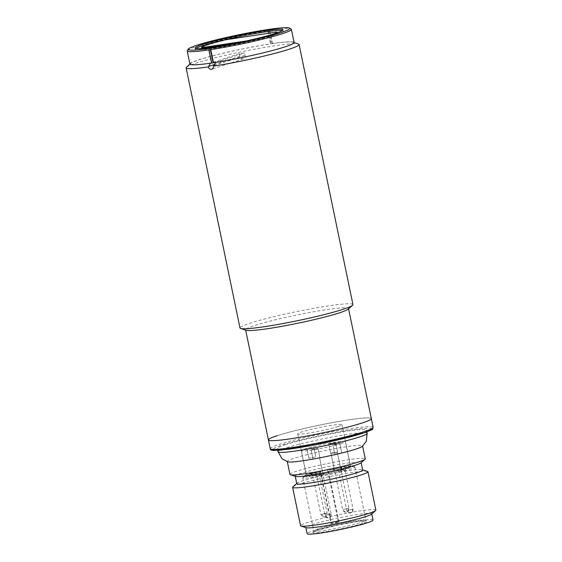 <?xml version="1.0" encoding="UTF-8"?>
<svg xmlns="http://www.w3.org/2000/svg" width="562" height="562" viewBox="0 0 562 562"><rect width="100%" height="100%" fill="white"/><g stroke="black" fill="none" stroke-linecap="round" stroke-linejoin="round"><path stroke-width="0.42" stroke-dasharray="2.81 2.11" d="M314.931 457.103L309.198 458.142L314.931 457.103M313.245 447.682L306.936 448.827L313.245 447.682M315.191 457.068L308.882 458.213L315.191 457.068M332.367 453.246L337.27 452.017L332.367 453.246M330.245 443.917L335.64 442.568L330.245 443.917M332.191 453.302L337.586 451.953L332.191 453.302M314.72 459.006L319.623 457.777L314.72 459.006M312.598 449.677L317.994 448.328L312.598 449.677M314.544 459.063L319.94 457.714L314.544 459.063M336.519 454.18L341.422 452.951L336.519 454.18M334.397 444.851L339.792 443.502L334.397 444.851M336.343 454.237L341.731 452.888L336.343 454.237M341.527 443.439A22.431 1.763 168.3 0 1 317.073 449.186A22.431 1.763 168.3 0 1 301.401 450.71A22.431 1.763 168.3 0 1 305.201 448.89A22.431 1.763 168.3 0 1 329.655 443.144A22.431 1.763 168.3 0 1 345.328 441.62A22.431 1.763 168.3 0 1 341.527 443.439M310.386 473.914A22.431 1.763 -11.7 0 0 306.585 475.733A22.431 1.763 -11.7 0 0 322.258 474.209A22.431 1.763 -11.7 0 0 346.712 468.462A22.431 1.763 -11.7 0 0 350.512 466.643A22.431 1.763 -11.7 0 0 334.84 468.167A22.431 1.763 -11.7 0 0 310.386 473.914M317.453 476.021L323.185 474.981L317.453 476.021M315.83 474.651A4.805 0.379 -11.7 0 0 315.036 475.066A4.805 0.379 -11.7 0 0 318.556 474.679A4.805 0.379 -11.7 0 0 323.614 473.485A4.805 0.379 -11.7 0 0 324.422 473.127A4.805 0.379 -11.7 0 0 321.246 473.387A4.805 0.379 -11.7 0 0 315.83 474.651M339.251 471.195L344.984 470.155L339.251 471.195M337.629 469.825A4.805 0.379 -11.7 0 0 336.835 470.239A4.805 0.379 -11.7 0 0 340.354 469.853A4.805 0.379 -11.7 0 0 345.412 468.659A4.805 0.379 -11.7 0 0 346.22 468.301A4.805 0.379 -11.7 0 0 343.045 468.56A4.805 0.379 -11.7 0 0 337.629 469.825M313.301 475.087L319.033 474.047L313.301 475.087M311.678 473.717A4.805 0.379 -11.7 0 0 310.884 474.138A4.805 0.379 -11.7 0 0 314.404 473.752A4.805 0.379 -11.7 0 0 319.462 472.551A4.805 0.379 -11.7 0 0 320.27 472.192A4.805 0.379 -11.7 0 0 317.094 472.452A4.805 0.379 -11.7 0 0 311.678 473.717M335.1 470.261L340.832 469.221L335.1 470.261M333.477 468.891A4.805 0.379 -11.7 0 0 332.683 469.312A4.805 0.379 -11.7 0 0 336.202 468.926A4.805 0.379 -11.7 0 0 341.26 467.724A4.805 0.379 -11.7 0 0 342.068 467.366A4.805 0.379 -11.7 0 0 338.893 467.633A4.805 0.379 -11.7 0 0 333.477 468.891M341.141 453.176L334.833 454.314L341.141 453.176M333.484 444.647L339.792 443.502L333.484 444.647M319.342 458.002L313.034 459.14L319.342 458.002M311.685 449.474L317.994 448.328L311.685 449.474M336.989 452.241L330.681 453.386L336.989 452.241M329.332 443.713L335.64 442.568L329.332 443.713M313.891 458.817L319.623 457.777L313.891 458.817M335.69 453.991L341.422 452.951L335.69 453.991M331.538 453.056L337.27 452.017L331.538 453.056M287.835 461.873A38.448 3.021 168.3 0 1 287.273 461.507A38.448 3.021 168.3 0 1 293.786 458.381A38.448 3.021 168.3 0 1 335.711 448.532A38.448 3.021 168.3 0 1 362.581 445.912A38.448 3.021 168.3 0 1 362.209 446.474M292.893 486.847A38.448 3.021 168.3 0 1 299.139 484.198A38.448 3.021 168.3 0 1 338.563 474.813A38.448 3.021 168.3 0 1 367.492 471.399M375.873 510.106A38.448 3.021 -11.7 0 0 349.002 512.727A38.448 3.021 -11.7 0 0 307.084 522.569A38.448 3.021 -11.7 0 0 300.572 525.695M296.771 483.643A33.643 2.648 168.3 0 1 297.003 483.222A33.643 2.648 168.3 0 1 302.468 480.903A33.643 2.648 168.3 0 1 336.968 472.691A33.643 2.648 168.3 0 1 362.279 469.706A33.643 2.648 168.3 0 1 362.659 469.994M371.489 514.202A33.643 2.648 -11.7 0 0 371.728 513.787A33.643 2.648 -11.7 0 0 348.215 516.078A33.643 2.648 -11.7 0 0 311.538 524.697A33.643 2.648 -11.7 0 0 305.833 527.43A33.643 2.648 -11.7 0 0 306.22 527.725M295.598 476.421A33.643 2.648 168.3 0 1 295.212 476.133A33.643 2.648 168.3 0 1 300.909 473.401A33.643 2.648 168.3 0 1 337.593 464.781A33.643 2.648 168.3 0 1 361.106 462.491A33.643 2.648 168.3 0 1 360.867 462.905M373.02 520.04A33.643 2.648 -11.7 0 0 349.515 522.337A33.643 2.648 -11.7 0 0 312.83 530.949A33.643 2.648 -11.7 0 0 307.133 533.689M289.943 474.398A38.448 3.021 168.3 0 1 296.462 471.272A38.448 3.021 168.3 0 1 338.38 461.423A38.448 3.021 168.3 0 1 365.251 458.803M338.31 521.838L327.681 470.534A26.597 2.093 168.3 0 1 354.734 466.903A26.597 2.093 168.3 0 1 354.847 467.043A26.597 2.093 168.3 0 1 350.344 469.207A26.597 2.093 168.3 0 1 321.345 476.021A26.597 2.093 168.3 0 1 302.763 477.833A26.597 2.093 168.3 0 1 302.813 477.651A26.597 2.093 168.3 0 1 307.266 475.67A26.597 2.093 168.3 0 1 320.284 472.178L320.263 470.977L320.677 471.068L331.559 523.622L338.373 522.337L339.026 522.021L338.31 521.838A26.597 2.093 -11.7 0 0 330.906 523.475L331.559 523.622M285.096 444.809A45.501 3.576 168.3 0 1 334.699 433.154A45.501 3.576 168.3 0 1 366.494 430.056A45.501 3.576 168.3 0 1 358.788 433.759A45.501 3.576 168.3 0 1 309.177 445.406A45.501 3.576 168.3 0 1 277.389 448.511A45.501 3.576 168.3 0 1 285.096 444.809M338.963 521.979L328.075 469.432L327.66 469.34A25.311 1.988 168.3 0 1 353.224 465.919A25.311 1.988 168.3 0 1 349.044 468.111A25.311 1.988 168.3 0 1 320.516 474.764A25.311 1.988 168.3 0 1 303.803 476.154A25.311 1.988 168.3 0 1 308.046 474.265A25.311 1.988 168.3 0 1 320.263 470.977M328.075 469.432L320.677 471.068M310.252 473.935A22.592 1.777 -11.7 0 0 306.43 475.768A22.592 1.777 -11.7 0 0 322.209 474.23A22.592 1.777 -11.7 0 0 346.838 468.441A22.592 1.777 -11.7 0 0 350.667 466.608A22.592 1.777 -11.7 0 0 328.138 469.46A22.592 1.777 -11.7 0 0 320.797 471.082A22.592 1.777 -11.7 0 0 310.252 473.935M338.162 426.53A22.592 1.777 168.3 0 1 313.533 432.311A22.592 1.777 168.3 0 1 297.748 433.857A22.592 1.777 168.3 0 1 301.576 432.016A22.592 1.777 168.3 0 1 326.206 426.235A22.592 1.777 168.3 0 1 341.991 424.696A22.592 1.777 168.3 0 1 338.162 426.53M277.312 435.655A52.547 4.131 168.3 0 1 334.608 422.202A52.547 4.131 168.3 0 1 371.327 418.62A52.547 4.131 -11.7 0 0 348.805 419.828A52.547 4.131 -11.7 0 0 295.422 430.59A52.547 4.131 -11.7 0 0 268.411 439.934M319.026 474.068L320.27 472.192L330.906 523.475M327.66 469.34L327.681 470.534M187.294 50.587A53.193 4.18 168.3 0 1 196.208 46.625A53.193 4.18 168.3 0 1 267.793 30.72L270.512 43.857L270.87 43.745L268.144 30.608L267.793 30.72A53.193 4.18 -11.7 0 1 269.353 30.488A53.193 4.18 168.3 0 1 291.144 29.084M195.955 48.48A44.862 3.527 -11.7 0 0 195.358 49.259A44.862 3.527 -11.7 0 0 214.579 48.22A44.862 3.527 -11.7 0 0 260.15 39.038A44.862 3.527 -11.7 0 0 283.213 31.065A44.862 3.527 -11.7 0 0 282.356 30.587M272.422 43.506L272.071 43.625L269.353 30.488L269.704 30.369L272.422 43.506A53.833 4.229 -11.7 0 0 270.87 43.745M272.071 43.625A53.193 4.18 168.3 0 1 294.095 42.508M211.586 63.084L211.937 62.972A53.193 4.18 168.3 0 1 211.572 63.021M189.921 64.082A53.193 4.18 168.3 0 1 216.848 54.732A53.193 4.18 168.3 0 1 270.512 43.857M211.937 62.972L209.219 49.835M268.144 30.608A53.833 4.229 168.3 0 1 269.704 30.369M276.862 32.02L226.345 39.923A38.448 3.021 -11.7 0 0 201.632 47.932M241.337 42.031L252.226 40.394A38.448 3.021 -11.7 0 0 276.181 33.186M273.799 33.959A38.448 3.021 168.3 0 1 252.162 40.085L252.226 40.394M252.162 40.085L246.318 40.963M352.943 304.583A57.675 4.531 -11.7 0 0 328.229 305.918A57.675 4.531 -11.7 0 0 269.641 317.727A57.675 4.531 -11.7 0 0 239.988 327.976M186.528 67.166A57.675 4.531 168.3 0 1 274.368 45.824A57.675 4.531 168.3 0 1 298.429 43.991M348.159 309.17A52.547 4.131 -11.7 0 0 348.524 308.517A52.547 4.131 -11.7 0 0 326.002 309.725A52.547 4.131 -11.7 0 0 272.619 320.488A52.547 4.131 -11.7 0 0 245.608 329.824A52.547 4.131 -11.7 0 0 246.205 330.28M210.483 63.183L210.525 63.113A52.547 4.131 168.3 0 1 190.918 63.302A52.547 4.131 168.3 0 1 270.947 43.857A52.547 4.131 168.3 0 1 292.865 42.185A52.547 4.131 168.3 0 1 270.807 50.868A52.547 4.131 168.3 0 1 215.717 62.333L215.675 62.396M239.412 53.685L239.932 56.186A3.203 2.613 -108.1 0 0 243.17 58.926A3.203 2.613 -108.1 0 0 243.522 58.848A3.203 2.613 -108.1 0 0 245.116 55.413L244.603 52.905L239.412 53.685L210.525 63.113M215.717 62.333L244.603 52.905M325.756 513.218A3.203 1.841 81.5 0 1 324.639 516.928A3.203 1.841 -98.5 0 1 324.471 516.97A3.203 1.841 -98.5 0 1 322.23 514.37L327.133 513.148L321.401 514.188L320.853 514.448L322.23 514.37M348.384 508.582A3.203 2.613 -108.1 0 1 346.782 512.017A3.203 2.613 -108.1 0 1 346.438 512.101A3.203 2.613 71.9 0 1 343.199 509.362L348.932 508.322L343.199 509.362M330.737 514.342A3.203 2.613 -108.1 0 1 329.142 517.778A3.203 2.613 -108.1 0 1 328.791 517.855A3.203 2.613 71.9 0 1 325.553 515.122L331.285 514.082L325.553 515.122M352.536 509.516A3.203 2.613 -108.1 0 1 350.934 512.951A3.203 2.613 -108.1 0 1 350.59 513.036A3.203 2.613 71.9 0 1 347.351 510.296L353.084 509.256L347.351 510.296M362.652 523.475C359.069 524.81 341.647 529.299 324.724 531.877C308.229 534.314 312.107 531.856 317.502 530.254C321.085 528.919 338.514 524.43 355.43 521.859C371.932 519.414 368.054 521.88 362.652 523.475M318.282 528.842A26.597 2.093 -11.7 0 0 313.779 531.006A26.597 2.093 -11.7 0 0 332.36 529.193A26.597 2.093 -11.7 0 0 361.359 522.386A26.597 2.093 -11.7 0 0 365.862 520.222A26.597 2.093 -11.7 0 0 347.281 522.035A26.597 2.093 -11.7 0 0 318.282 528.842M278.057 451.764A45.501 3.576 168.3 0 1 285.763 448.062A45.501 3.576 168.3 0 1 335.373 436.414A45.501 3.576 168.3 0 1 367.169 433.309M270.224 448.687A52.547 4.131 168.3 0 1 279.124 444.416A52.547 4.131 168.3 0 1 336.42 430.956A52.547 4.131 168.3 0 1 373.14 427.373M363.459 433.056C373.386 430.113 380.516 425.589 350.175 430.071C319.054 434.805 287.013 443.067 280.424 445.511L271.832 449.34M213.785 65.635L245.116 55.413M239.932 56.186L214.445 64.504M312.76 475.347L320.853 514.448C323.789 518.993 324.281 516.218 324.471 516.97L325.384 516.682C325.777 516.099 326.768 517.033 327.133 513.148L319.033 474.047M306.936 448.827L308.882 458.213L306.936 448.827M313.842 447.394L315.788 456.78L313.842 447.394M342.068 467.366L340.825 469.242L337.27 452.017L348.932 508.322C348.644 512.509 346.93 511.553 346.782 512.017L345.398 512.151C344.857 511.666 344.555 513.092 342.651 509.622L330.997 453.316L334.559 470.52L332.683 469.312M328.735 444.001L330.681 453.386L328.735 444.001M335.64 442.568L337.586 451.953L335.64 442.568M324.422 473.127L323.178 475.002L319.623 457.777L331.285 514.082C330.997 518.269 329.283 517.314 329.142 517.778L327.751 517.911C327.21 517.426 326.908 518.845 325.005 515.382L316.912 476.281M311.088 449.762L313.034 459.14L311.088 449.762M317.994 448.328L319.94 457.714L317.994 448.328M344.984 470.155L353.084 509.256C352.796 513.443 351.081 512.488 350.934 512.951L349.55 513.085C349.009 512.6 348.707 514.019 346.803 510.556L338.71 471.455M332.887 444.935L334.833 454.314L332.887 444.935M339.792 443.502L341.731 452.888L339.792 443.502M301.401 450.71L306.585 475.733M316.926 476.295L315.036 475.066M338.724 471.476L336.835 470.239M312.774 475.368L310.884 474.138M345.328 441.62L350.512 466.643M344.977 470.176L346.22 468.301M354.847 467.043L365.862 520.222L366.403 520.939C366.192 521.178 368.145 520.082 355.072 521.915L337.052 525.266L317.642 530.219L313.561 531.884L313.779 531.006L302.763 477.833M366.494 430.056L366.874 431.89M303.803 476.154L302.813 477.651M297.748 433.857L306.43 475.768M277.389 448.511L277.769 450.345M353.224 465.919L354.734 466.903M339.026 522.021L328.145 469.474M341.991 424.696L350.667 466.608M195.098 48.009L195.358 49.259M282.953 29.814L283.213 31.065M190.918 63.302L189.949 64.159M243.522 58.848L211.755 69.21M292.865 42.185L294.095 42.586"/><path stroke-width="0.84" d="M356.069 449.038A38.448 3.021 168.3 0 1 317.01 458.353A38.448 3.021 168.3 0 1 287.835 461.873L282.061 458.775L278.057 451.764A45.501 3.576 168.3 0 0 309.852 448.659A45.501 3.576 168.3 0 0 359.462 437.011A45.501 3.576 168.3 0 0 367.169 433.309L366.276 441.332L362.209 446.474A38.448 3.021 168.3 0 1 356.069 449.038M362.623 469.818L367.492 471.399A38.448 3.021 168.3 0 1 367.927 471.729A38.448 3.021 168.3 0 1 361.415 474.855A38.448 3.021 168.3 0 1 319.49 484.704A38.448 3.021 168.3 0 1 292.619 487.324A38.448 3.021 168.3 0 1 292.893 486.847L296.729 483.461M292.619 487.324L300.572 525.695A38.448 3.021 -11.7 0 0 301.007 526.032A38.448 3.021 -11.7 0 0 329.929 522.618A38.448 3.021 -11.7 0 0 369.36 513.232A38.448 3.021 -11.7 0 0 375.606 510.584A38.448 3.021 -11.7 0 0 375.873 510.106L367.927 471.729M361.141 462.667L362.659 469.994A33.643 2.648 168.3 0 1 356.961 472.733A33.643 2.648 168.3 0 1 320.277 481.346A33.643 2.648 168.3 0 1 296.771 483.643L295.254 476.309M301.007 526.032L306.22 527.725A33.643 2.648 -11.7 0 0 331.531 524.739A33.643 2.648 -11.7 0 0 366.031 516.52A33.643 2.648 -11.7 0 0 371.489 514.202L375.606 510.584M362.623 446.137L365.251 458.803A38.448 3.021 168.3 0 1 364.977 459.28L360.867 462.905A33.643 2.648 168.3 0 1 355.409 465.224A33.643 2.648 168.3 0 1 320.909 473.436A33.643 2.648 168.3 0 1 295.598 476.421L290.385 474.728A38.448 3.021 168.3 0 1 289.943 474.398L287.322 461.732M305.876 527.613L307.133 533.689A33.643 2.648 -11.7 0 0 330.639 531.392A33.643 2.648 -11.7 0 0 367.323 522.779A33.643 2.648 -11.7 0 0 373.02 520.04L371.763 513.963M364.977 459.28A38.448 3.021 168.3 0 1 358.739 461.929A38.448 3.021 168.3 0 1 319.307 471.321A38.448 3.021 168.3 0 1 290.385 474.728M245.664 330.105L268.411 439.934A52.547 4.131 -11.7 0 0 290.926 438.718A52.547 4.131 -11.7 0 0 344.309 427.956A52.547 4.131 -11.7 0 0 371.327 418.62A52.547 4.131 168.3 0 1 362.427 422.891A52.547 4.131 168.3 0 1 305.131 436.351A52.547 4.131 168.3 0 1 268.411 439.934A52.547 4.131 168.3 0 1 277.312 435.655M281.063 32.603A51.908 4.082 168.3 0 1 222.559 46.239A51.908 4.082 168.3 0 1 188.291 49.084A51.908 4.082 168.3 0 1 196.988 45.213A51.908 4.082 168.3 0 1 251.65 32.273A51.908 4.082 168.3 0 1 289.634 28.1A51.908 4.082 168.3 0 1 281.063 32.603M289.634 28.1L291.144 29.084A53.193 4.18 168.3 0 1 291.369 29.372A53.193 4.18 168.3 0 1 282.363 33.699A53.193 4.18 168.3 0 1 210.778 49.596A53.193 4.18 -11.7 0 1 209.219 49.835A53.193 4.18 168.3 0 1 187.202 50.945A53.193 4.18 168.3 0 1 187.294 50.587L188.291 49.084M209.219 49.835L208.867 49.948L211.586 63.084A53.833 4.229 -11.7 0 0 212.359 62.972A53.833 4.229 -11.7 0 0 213.146 62.853L210.427 49.716L210.778 49.596L213.497 62.733L213.146 62.853M208.867 49.948A53.833 4.229 -11.7 0 0 209.64 49.835A53.833 4.229 -11.7 0 0 210.427 49.716M282.356 30.587A44.862 3.527 -11.7 0 0 263.992 32.097A44.862 3.527 -11.7 0 0 195.955 48.48M263.733 30.847A44.862 3.527 -11.7 0 0 218.161 40.035A44.862 3.527 -11.7 0 0 195.098 48.009A44.862 3.527 -11.7 0 0 214.326 46.969A44.862 3.527 -11.7 0 0 259.897 37.787A44.862 3.527 -11.7 0 0 282.953 29.814A44.862 3.527 -11.7 0 0 263.733 30.847M291.369 29.372L294.095 42.508A53.193 4.18 168.3 0 1 267.161 51.859A53.193 4.18 168.3 0 1 213.497 62.733M211.572 63.021A53.193 4.18 168.3 0 1 189.921 64.082L187.202 50.945M276.181 33.186A38.448 3.021 -11.7 0 0 276.94 32.364A38.448 3.021 -11.7 0 0 276.933 32.336L276.869 32.048A38.448 3.021 168.3 0 1 276.869 32.048A38.448 3.021 168.3 0 1 273.799 33.959M201.639 47.988L201.575 47.672A38.448 3.021 168.3 0 1 201.568 47.644L201.632 47.96A38.448 3.021 -11.7 0 0 201.632 47.96A38.448 3.021 -11.7 0 0 201.639 47.988L241.337 42.031M201.568 47.644A38.448 3.021 168.3 0 1 226.282 39.614L276.862 32.02M246.318 40.963L201.575 47.672M294.095 42.586L298.429 43.991A57.675 4.531 168.3 0 1 299.082 44.489A57.675 4.531 168.3 0 1 270.793 54.402A57.675 4.531 168.3 0 1 213.469 66.147C213.504 67.89 212.822 68.936 211.41 69.295C209.97 69.365 208.938 68.578 208.312 66.92A57.675 4.531 168.3 0 1 186.127 67.883A57.675 4.531 168.3 0 1 186.528 67.166L189.949 64.159M186.127 67.883L239.988 327.976A57.675 4.531 -11.7 0 0 240.648 328.475A57.675 4.531 -11.7 0 0 264.702 326.648A57.675 4.531 -11.7 0 0 352.543 305.299A57.675 4.531 -11.7 0 0 352.943 304.583L299.082 44.489M240.648 328.475L246.205 330.28A52.547 4.131 -11.7 0 0 268.13 328.615A52.547 4.131 -11.7 0 0 348.159 309.17L352.543 305.299M208.312 66.92L210.525 63.113M215.717 62.333L213.469 66.147M364.239 431.651A52.547 4.131 168.3 0 1 306.943 445.104A52.547 4.131 168.3 0 1 270.224 448.687C270.167 449.839 271.579 450.415 274.474 450.429L287.737 449.34C297.129 448.104 308.145 446.207 320.776 443.643C338.76 439.934 353.034 436.393 363.6 433.021C376.421 428.209 371.615 429.642 373.14 427.373A52.547 4.131 168.3 0 1 364.239 431.651M271.832 449.34L273.399 450.324L281.148 450.078L313.266 445.118L363.459 433.056M214.445 64.504L208.593 66.414M366.874 431.89L367.169 433.309M348.58 308.791L373.14 427.373M277.769 450.345L278.057 451.764M268.411 439.934L270.224 448.687"/></g></svg>
